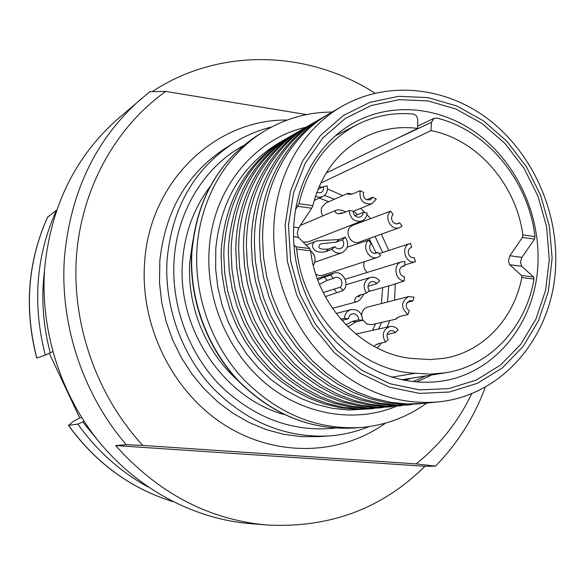 <?xml version="1.0" encoding="UTF-8"?>
<svg xmlns="http://www.w3.org/2000/svg" width="585" height="585" viewBox="0 0 585 585"><rect width="100%" height="100%" fill="white"/><g stroke="black" fill="none" stroke-linecap="round" stroke-linejoin="round"><path stroke-width="0.88" d="M319.366 198.088L328.807 201.723M360.148 190.666L363.68 192.516C362.875 195.551 363.797 197.935 366.444 199.661L370.283 199.887L372.755 197.247L376.265 199.083L371.833 203.799C363.073 204.582 359.175 200.202 360.148 190.666L353.925 193.379C350.744 194.447 348.806 194.659 348.119 194.015L347.958 193.291L325.757 203.068L321.706 207.426L321.348 208.604L321.267 212.362L322.635 215.945M357.398 222.739L357.903 223.294M352.879 225.24L350.634 226.629C343.87 232.135 351.212 245.466 359.153 242.11L399.57 227.623C391.255 231.133 383.504 216.977 390.575 211.17L352.879 225.24M369.077 238.556L376.038 252.917M364.338 261.729C363.095 265.853 364.038 269.429 367.168 272.464M382.678 287.608L381.427 303.542M397.807 317.399L396.184 318.883C396.06 318.203 397.763 317.267 401.31 316.068L407.972 314.525C400.645 307.666 400.871 301.677 408.644 296.566L367.541 307.103C363.899 308.302 361.932 311.015 361.654 315.264M362.649 319.739L366.832 324.046L371.848 324.668L396.294 319.074M375.599 323.805L372.506 330.349M315.841 274.248L319.234 275.579L322.247 275.44L377.72 257.363C369.025 260.749 361.296 246.219 368.601 240.201L347.212 247.17M303.001 242.131L308.01 241.956L361.757 221.042C354.408 222.256 350.21 218.746 349.165 210.512L342.832 213.123L338.225 213.825C334.817 212.633 334.152 211.426 336.243 210.205C338.415 209.401 341.582 209.971 345.757 211.916M336.243 210.205L300.171 225.503M295.622 209.62L298.957 203.719C307.798 167.091 327.081 140.795 356.799 124.824L360.828 122.857C377.347 115.377 394.641 112.415 412.725 113.973C415.789 114.594 417.463 116.59 417.748 119.969L417.675 128.407L326.123 173.08M381.449 342.971L377.201 348.082M373.961 346.386L374.692 345.523L378.934 343.468L385.442 342.174C381.552 334.883 382.978 329.677 389.72 326.562C393.018 325.984 395.84 327.088 398.195 329.881L395.416 332.558L387.094 334.459M378.561 329.019L381.676 322.415M387.533 301.977L388.784 285.897M404.791 264.983L415.416 261.758C405.449 264.734 399.994 246.278 410.012 243.484L410.59 243.316L411.65 247.353L411.05 247.543M382.685 252.523L375.051 236.413M363.797 221.006L363.175 220.318M357.596 214.717L353.618 211.243M347.958 193.291L351.943 194.066M334.474 199.229L324.492 195.405M320.682 183.127L430.999 130.623L431.525 122.294L434.011 118.331L436.856 118.075C487.378 130.345 528.577 181.021 535.004 236.596L534.551 239.119L521.886 257.349L520.445 262.226L521.666 266.285L533.674 276.998L534.025 279.06C526.01 326.898 490.427 365.961 445.156 372.842L430.472 374.108L415.547 373.245L391.731 377.179M430.999 130.623C477.155 139.347 516.145 184.421 522.844 234.899L522.427 237.437L509.864 255.755L508.423 260.654L509.637 264.727L521.506 275.447L521.805 277.517C513.915 319.008 482.647 352.375 443.35 358.422L429.821 359.57L416.074 358.693C365.874 356.865 317.128 308.105 310.613 250.826L309.736 248.559L298.284 237.305L297.326 233.013L298.76 227.792L311.703 208.253L312.814 205.649C321.004 174.074 338.042 151.369 363.921 137.541C380.879 129.029 398.794 125.987 417.675 128.407M395.299 283.557L394.539 300.185M389.727 320.573L387.146 327.125M319.125 186.571L322.086 187.302M327.476 188.904L342.708 195.602M360.616 208.384L365.157 212.735M366.934 214.593L370.363 218.461M381.303 234.168L388.849 250.482M415.547 373.245C358.305 371.256 302.73 314.628 296.683 249.064L295.856 246.797L293.875 244.918M209.145 271.096L209.24 269.246M329.699 113.468C291.732 135.12 265.254 179.858 262.797 230.073L262.563 238.395L263.579 257.627L266.76 276.778L272.054 295.527L279.389 313.56L288.624 330.591L299.615 346.342L312.171 360.565L326.072 373.033L341.092 383.563L356.974 392.016L373.464 398.268L390.297 402.268L407.204 403.972L423.935 403.387L437.821 401.953C395.102 405.339 356.543 390.034 322.13 356.038C290.379 322.606 272.105 274.051 273.839 227.419L273.941 225.159C276.376 173.972 303.242 128.437 341.772 106.463L329.699 113.468M421.997 403.577L403.401 404.367L386.568 402.677L369.808 398.707L353.398 392.484L337.589 384.082L322.635 373.61L308.8 361.208L296.31 347.073L285.37 331.41L276.186 314.474L268.895 296.536L263.623 277.897L260.464 258.848L259.455 239.718L259.696 231.448C262.153 181.496 288.522 136.985 326.328 115.42L328.017 114.455M326.328 115.42L320.792 118.631C283.25 140.049 257.056 184.195 254.599 233.693L254.358 241.897L255.345 260.851L258.475 279.725L263.696 298.204L270.921 315.973L280.032 332.755L290.877 348.265L303.264 362.276L316.997 374.561L331.827 384.937L347.512 393.259L363.804 399.416L380.44 403.35L397.156 405.025L420.059 403.789M411.811 404.63L393.464 405.412L376.82 403.752L360.258 399.84L344.038 393.712L328.419 385.435L313.655 375.117L299.995 362.905L287.666 348.974L276.873 333.545L267.806 316.858L260.617 299.184L255.426 280.807L252.318 262.043L251.338 243.184L251.579 235.024C254.044 185.789 280.127 141.855 317.523 120.525L319.161 119.589M317.523 120.525L312.141 123.647C275.008 144.831 249.1 188.407 246.629 237.21L246.387 245.298L247.353 263.989L250.424 282.592L255.572 300.8L262.694 318.313L271.681 334.847L282.387 350.137L294.621 363.943L308.171 376.038L322.825 386.261L338.32 394.466L354.422 400.535L370.861 404.403L387.387 406.048L409.939 404.835M401.917 405.654L383.797 406.429L367.343 404.791L350.971 400.944L334.942 394.904L319.512 386.751L304.931 376.586L291.44 364.55L279.264 350.825L268.617 335.614L259.667 319.169L252.581 301.75L247.47 283.645L244.413 265.137L243.455 246.548L243.704 238.505C246.175 189.957 271.974 146.594 308.96 125.49L310.555 124.583M308.96 125.49L303.732 128.524C266.994 149.489 241.364 192.494 238.892 240.632L238.643 248.603L239.587 267.031L242.607 285.37L247.674 303.322L254.702 320.587L263.572 336.887L274.138 351.951L286.211 365.559L299.6 377.486L314.072 387.555L329.392 395.635L345.296 401.617L361.552 405.427L377.895 407.05L400.089 405.851M392.294 406.648L374.4 407.416L358.13 405.807L341.947 402.012L326.101 396.067L310.854 388.03L296.449 378.012L283.125 366.151L271.104 352.623L260.588 337.633L251.762 321.421L244.771 304.251L239.733 286.394L236.728 268.149L235.799 249.817L236.047 241.883C238.519 194.001 264.047 151.201 300.631 130.323L302.189 129.439M300.631 130.323L295.542 133.27C257.217 156.795 235.828 193.693 231.367 243.952L231.119 251.813L232.033 269.992L235.009 288.076L240.004 305.772L246.936 322.796L255.689 338.861L266.116 353.72L278.043 367.124L291.272 378.883L305.567 388.813L320.697 396.776L336.426 402.67L352.499 406.429L368.66 408.016L390.517 406.846M382.926 407.613L365.259 408.374L349.165 406.794L333.165 403.058L317.501 397.193L302.438 389.274L288.2 379.402L275.038 367.702L263.17 354.364L252.793 339.592L244.077 323.607L237.181 306.679L232.216 289.07L229.254 271.082L228.355 252.991L228.603 245.173C233.049 195.163 254.365 158.447 292.529 135.018L294.043 134.162M292.529 135.018L287.579 137.892C249.663 161.167 228.486 197.591 224.055 247.177L223.799 254.936L224.691 272.866L227.623 290.708L232.545 308.156L239.382 324.946L248.025 340.784L258.321 355.431L270.102 368.652L283.162 380.243L297.29 390.034L312.251 397.888L327.797 403.694L343.688 407.394L359.665 408.959L381.201 407.803M373.815 408.557L356.36 409.31L340.441 407.752L324.624 404.074L309.143 398.297L294.248 390.487L280.178 380.747L267.177 369.215L255.455 356.068L245.203 341.494L236.603 325.735L229.803 309.034L224.903 291.674L221.993 273.926L221.108 256.084L221.364 248.369C225.788 199.032 246.885 162.769 284.646 139.596L286.116 138.755M426.714 403.102C407.116 417.295 385.054 425.434 360.536 427.525C316.661 429.873 277.59 413.734 243.309 379.102C211.697 345.07 194.198 296.266 196.933 249.598C199.763 199.405 226.176 154.316 264.223 131.223C285.283 118.492 307.915 112.108 332.112 112.064M243.499 145.555C204.523 166.71 176.941 211.105 174.052 260.815C171.281 306.043 188.772 353.252 220.143 385.435C254.226 418.158 292.624 432.388 335.344 428.118M369.055 426.589C356.155 431.862 342.627 434.991 328.485 435.979C284.858 437.924 246.183 421.785 212.435 387.577C181.306 353.969 164.209 305.955 167.054 259.981C171.902 208.084 193.993 169.167 233.327 143.23C245.349 135.713 258.131 130.287 271.667 126.967M471.839 393.449C458.538 421.361 439.971 444.841 416.14 463.89L142.798 445.426C96.649 395.54 71.575 323.966 76.496 255.864C81.71 187.756 116.079 126.704 165.804 91.436L149.884 91.677L118.141 118.653C75.231 156.422 50.741 206.315 44.665 268.325C40.065 329.64 60.189 393.902 99.004 441.733C138.075 489.374 193.942 518.851 249.766 523.59L266.38 524.964C208.384 519.553 158.133 493.082 115.64 445.558L126.309 444.717L142.798 445.426M306.511 114.58L165.804 91.436M416.14 463.89L435.496 466.113C457.645 443.437 474.289 417.039 485.426 386.904M126.309 444.717C82.492 393.939 59.282 323.074 64.562 256.186C70.865 190.666 96.488 138.133 141.438 98.573M152.21 91.64C220.033 46.939 308.602 50.471 374.97 93.176M266.38 524.964C329.158 528.372 382.012 508.818 424.944 466.282L435.496 466.113M424.944 466.282L115.64 445.558M409.346 378.561L403.76 380.257M366.693 199.785L372.755 197.247M390.575 211.17L393.105 214.432C391.153 216.655 391.058 219.134 392.82 221.876L394.144 223.112L396.147 223.887L397.8 223.799L399.606 222.812L402.129 226.066L399.57 227.623M396.557 223.923L399.606 222.812M411.65 247.353L411.343 247.433C408.856 248.53 407.877 250.607 408.425 253.656C409.522 256.735 411.504 258.095 414.355 257.722L415.416 261.758M408.644 296.566L414.129 297.202L412.783 300.983L407.211 302.372M412.783 300.983L409.727 300.617L406.575 303.608C405.793 306.701 406.707 309.077 409.317 310.73L407.972 314.525M395.416 332.558L393.939 331.256L392.155 330.627L390.678 330.686L388.542 331.834C386.561 334.181 386.458 336.733 388.243 339.476L385.442 342.174M376.674 344.192L377.142 344.47L378.59 343.541M317.297 278.533L333.735 273.21L330.679 275.001L324.456 277.012L327.132 280.39L319.52 284.317M333.735 273.21C342.664 269.795 350.422 284.368 342.993 290.584L325.348 296.639M317.845 280.039L324.456 277.012M342.993 290.584L340.302 287.184L323.249 292.566M330.679 275.001L333.377 278.416L327.132 280.39M340.302 287.184C342.408 284.778 342.525 282.145 340.653 279.286L338.92 277.809L336.828 277.188L335.132 277.4L333.377 278.416M345.347 237.152L339.029 239.514L336.112 242.161L321.26 243.784L319.578 244.757C317.348 248.391 320.346 249.81 328.573 248.998L325.626 251.674L331.841 249.415C334.73 252.749 338.093 253.853 341.94 252.742C348.097 249.195 349.238 243.996 345.347 237.152L342.408 239.821L336.112 242.161M325.626 251.674C311.366 254.782 309.187 242.387 316.968 240.844L339.029 239.514M342.408 239.821C344.265 242.687 344.148 245.298 342.057 247.652L340.097 248.713L338.342 248.808L336.207 248.011L334.81 246.724L331.841 249.415M334.81 246.724L328.573 248.998M374.524 253.422L378.027 252.259L380.659 255.623L377.72 257.363M378.027 252.259L376.404 253.225L374.305 253.4L372.265 252.596L370.927 251.345C369.091 248.508 369.193 245.912 371.241 243.579L368.601 240.201M336.126 313.458L351.022 309.597C347.066 310.884 344.872 313.801 344.441 318.357L340.784 319.264M351.022 309.597C357.991 309.055 361.859 312.631 362.634 320.317L356.133 321.874L347.856 326.883M362.634 320.317L358.671 319.893L352.199 321.45L345.823 324.821M344.441 318.357L348.441 318.788L342.042 320.361M358.671 319.893C358.51 316.47 356.887 314.416 353.801 313.743L351.739 313.984L350.181 314.927L348.843 316.865L348.441 318.788M296.683 249.064L310.613 250.826C315.366 255.089 316.28 259.952 313.341 265.407M354.846 215.624L363.212 212.465L367.124 213.006C366.81 216.918 365.025 219.594 361.757 221.042M343.081 213.02L340.609 212.977L340.521 213.788M363.212 212.465L362.737 214.512L361.552 216.143L360.214 216.969L357.932 217.24C354.883 216.487 353.274 214.424 353.106 211.061L349.165 210.512M345.172 279.25L401.639 261.817C392.674 264.047 394.831 280.347 404.191 280.968L392.294 284.917L368.126 291.674M401.639 261.817L404.922 261.539L404.761 265.78L402.948 265.934L401.149 267.001L399.964 268.829L399.606 270.636C399.782 273.992 401.368 276.018 404.352 276.712L404.191 280.968M404.761 265.78L401.354 266.811M318.028 189.204L323.403 186.681L327.139 185.876C328.09 190.834 326.576 194.417 322.591 196.626L319.044 197.328L315.41 196.392M316.734 192.56L320.873 192.721C323.095 191.47 323.936 189.46 323.403 186.681M345.896 284.785L370.166 277.509C363.724 280.932 362.466 286.189 366.4 293.297L359.877 295.103L356.141 297.121C353.801 300.551 354.027 302.101 356.813 301.765C359.19 301.026 361.53 298.438 363.811 294.014M370.166 277.509C373.815 276.617 376.974 277.736 379.643 280.873L376.762 283.579L375.095 282.138L373.084 281.517L371.453 281.685L369.632 282.73C367.57 285.107 367.468 287.718 369.31 290.562L366.4 293.297M357.947 295.856L358.539 296.887L361.033 294.781M376.762 283.579L367.994 286.379M81.724 417.639L79.743 417.953L73.52 421.229L68.46 425.39L77.82 424.081L84.094 421.332M52.73 351.651L45.294 355.051C32.255 304.258 35.926 256.055 56.321 210.439L56.635 210.337M47.597 217.196L56.321 210.439M47.626 217.05C27.663 261.605 24.029 308.617 36.716 358.078L45.294 355.051M79.743 417.953L49.279 353.274M395.526 139.215L431.525 122.294M534.025 279.06L521.805 277.517M521.506 275.447L533.674 276.998M298.957 203.719L312.814 205.649M311.703 208.253L297.889 206.337M295.856 246.797L309.736 248.559M298.284 237.305L293.538 236.684M288.471 225.21L290.679 261.232L299.893 294.131L315.505 324.346L336.609 350.218L361.991 370.363L390.202 383.782L419.672 389.895L448.856 388.572L476.27 380.067L500.614 364.996L520.804 344.251L535.992 318.942L545.593 290.328L549.271 259.747L546.566 226.461L537.981 196.187L523.933 168.122L505.023 143.515L482.033 123.486L455.942 109.022L427.898 100.905L399.182 99.662L371.175 105.541L345.296 118.441L322.935 137.892L305.355 163.04L293.619 192.655L288.471 225.21M439.108 381.508C495.583 374.751 537.476 320.587 538.039 259.996L538.068 257.992C538.397 210.739 515.575 162.937 478.976 134.967C442.34 107.165 393.661 101.3 354.832 122.243C320.448 140.583 295.813 180.875 293.707 227.06C291.674 268.749 308.046 312.661 336.594 342.386C367.592 372.506 401.763 385.544 439.108 381.508M431.65 375L416.352 382.027M336.119 135.201L337.355 134.857M412.783 381.676L425.748 375.943M410.838 378.32L404.959 380.484M293.707 227.119L298.76 227.792M285.166 224.772L290.452 191.412L302.503 161.08L320.543 135.34L343.475 115.45L369.998 102.28L398.685 96.313L428.081 97.629L456.768 105.987L483.451 120.824L506.946 141.351L526.266 166.557L540.606 195.28L549.359 226.256L552.138 258.124L548.35 291.41L538.544 320.697L523.012 346.605L502.361 367.855L477.44 383.299L449.375 392.023L419.489 393.391L389.288 387.131L360.389 373.384L334.386 352.733L312.763 326.203L296.792 295.22L287.389 261.495L285.166 224.772M284.646 139.596L278.387 143.223C241.773 165.621 220.911 200.596 215.806 248.142L215.646 269.049L217.803 287.22L222.081 305.099L228.391 322.372L236.64 338.752L246.673 353.954L258.307 367.716L271.338 379.819L285.531 390.071L300.639 398.312L316.397 404.432L332.551 408.352L348.814 410.034L372.133 408.747M305.882 127.281C254.738 138.682 213.371 188.268 209.247 248.23L209.057 251.075C206.103 301.355 229.049 353.793 267.286 384.74C305.619 415.613 355.936 423.138 396.55 406.217M258.716 134.616C218.987 160.319 196.728 199.412 191.931 251.901L191.821 253.824C189.635 299.791 207.222 347.556 238.497 380.798C272.369 414.611 310.898 430.355 354.086 428.015C310.394 430.348 271.557 414.399 237.576 380.162C206.242 346.539 188.926 298.335 191.653 252.164C196.443 199.653 218.797 160.465 258.716 134.616L264.223 131.223M192.684 241.276L189.803 262.299C186.886 306.006 205.664 351.987 237.956 380.564M284.171 414.553C223.843 398.085 177.175 329.355 182.476 262.277C184.538 233.408 193.737 208.187 210.073 186.615M233.327 143.23L225.093 148.407C187.017 173.452 165.255 210.936 159.815 260.866L159.522 282.899L161.694 302.357L166.118 321.531L172.714 340.075L181.387 357.698L191.975 374.1L204.297 389.018L218.139 402.209L233.269 413.478L249.415 422.662L266.321 429.631L283.703 434.304L301.275 436.637L318.774 436.629L328.485 435.979M385.588 423.094C340.58 455.452 276.266 457.697 224.64 425.002C173.08 392.338 140.276 326.883 144.524 263.813L144.729 261.042C150.316 180.29 216.45 118.945 287.096 120.071M522.844 234.899L535.004 236.596M534.551 239.119L522.427 237.437M509.864 255.755L521.886 257.349M521.666 266.285L509.637 264.727M333.998 289.063L336.66 292.434M352.199 321.45L356.133 321.874M82.814 421.968L101.044 444.198M44.518 270.307C41.067 297.904 42.976 325.414 50.251 352.821M148.071 486.939C120.386 471.795 96.971 450.838 77.82 424.081M68.591 425.405C96.094 463.159 130.857 488.563 172.86 501.608M47.729 216.911C27.751 261.48 24.124 308.536 36.84 358.071M445.156 372.842L401.573 379.797M356.799 124.824L335.3 135.917M437.821 401.953C505.133 395.752 555.355 332.068 555.75 261.393C556.752 206.512 530.303 150.806 487.422 118.536C444.527 86.448 387.007 80.445 341.772 106.463M360.536 427.525L354.086 428.015M62.2 380.711L59.421 374.795M434.026 118.324L417.697 126.067M353.106 211.456L371.833 203.799M379.146 253.693L410.012 243.484M355.746 334.035L389.72 326.562M314.759 262.292L341.94 252.742M306.014 245.064L316.968 240.844M314.174 200.443L322.591 196.626M332.434 308.317L356.813 301.765M172.919 501.637C130.813 488.592 95.998 463.181 68.474 425.412"/></g></svg>
